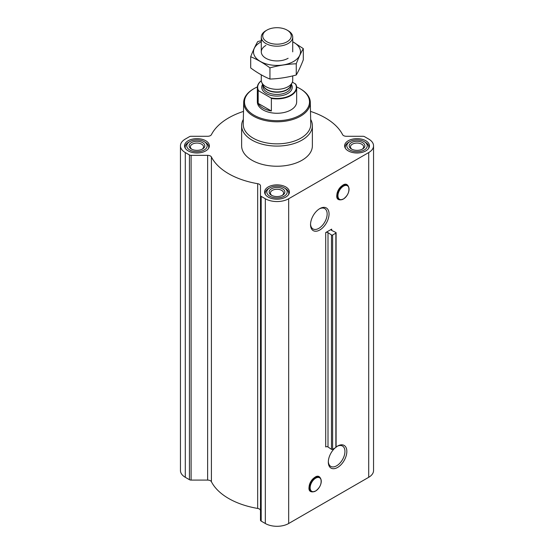 <?xml version="1.0" encoding="UTF-8"?>
<svg xmlns="http://www.w3.org/2000/svg" width="554" height="554" viewBox="0 0 554 554"><rect width="100%" height="100%" fill="white"/><g stroke="black" fill="none" stroke-linecap="round" stroke-linejoin="round"><path stroke-width="0.83" d="M319.305 208.906A11.752 6.787 -60 0 1 324.72 208.574A11.752 6.787 -60 0 1 326.521 217.992A11.752 6.787 -60 0 1 318.848 228.345A11.752 6.787 -60 0 1 312.968 228.927A11.752 6.787 -60 0 1 310.552 224.072M337.31 197.66A8.102 4.674 -60 0 1 338.536 189.683A8.102 4.674 -60 0 1 344.83 184.641M319.797 229.993A13.095 7.562 -60 0 1 310.538 224.647A13.095 7.562 -60 0 1 319.797 208.609A13.095 7.562 -60 0 1 329.055 213.955A13.095 7.562 -60 0 1 319.797 229.993M331.68 229.127L325.704 232.576L325.704 446.933A1.572 0.907 0 0 1 328.01 446.988L331.472 449.329A0.789 0.457 0 0 0 332.629 449.356L335.869 447.48A0.789 0.457 0 0 0 336.098 447.161L336.098 232.805A0.789 0.457 0 0 0 335.828 232.458L331.77 230.457A1.572 0.907 0 0 1 331.216 229.772A1.572 0.907 0 0 1 331.68 229.127L331.68 230.409M243.504 111.396A68.384 39.479 0 0 0 211.406 134.657A3.933 2.271 0 0 1 207.632 136.284L191.102 136.284A2.361 1.364 0 0 0 189.433 136.686L185.292 139.075A16.509 9.529 0 0 0 180.459 145.813A16.509 9.529 0 0 0 185.292 152.558L189.433 154.947A2.361 1.364 0 0 0 191.102 155.349L207.632 155.349A3.933 2.271 0 0 1 211.406 156.976A68.384 39.479 0 0 0 257.672 183.686A3.933 2.271 0 0 1 260.491 185.867L260.491 520.151A2.361 1.364 0 0 0 261.183 521.113L265.331 523.509A16.509 9.529 0 0 0 288.669 523.509L368.708 477.299A16.509 9.529 0 0 0 373.541 470.561L373.541 145.813A16.509 9.529 0 0 0 368.708 139.075L364.567 136.686A2.361 1.364 0 0 0 362.898 136.284L346.368 136.284A3.933 2.271 0 0 1 342.594 134.657A68.384 39.479 0 0 0 310.496 111.396M260.491 195.41A2.361 1.364 0 0 0 261.183 196.372L265.331 198.761A16.509 9.529 0 0 0 288.669 198.761L368.708 152.558A16.509 9.529 0 0 0 373.541 145.813M336.098 447.064A13.095 7.562 -60 0 1 337.58 446.067A13.095 7.562 -60 0 1 346.846 451.413A13.095 7.562 -60 0 1 337.58 467.458A13.095 7.562 -60 0 1 328.321 462.112A13.095 7.562 -60 0 1 334.997 447.985M309.52 489.674A8.102 4.674 -60 0 1 310.746 481.703A8.102 4.674 -60 0 1 317.033 476.655M260.491 510.608A3.933 2.271 0 0 0 257.672 508.434A68.384 39.479 0 0 1 211.406 481.717A3.933 2.271 0 0 0 207.632 480.089L191.102 480.089A2.361 1.364 0 0 1 189.433 479.695L185.292 477.299A16.509 9.529 0 0 1 180.459 470.561L180.459 145.813M336.098 232.805A0.789 0.457 0 0 1 335.869 233.123L332.629 235A0.789 0.457 0 0 1 331.472 234.972L328.01 232.632A1.572 0.907 0 0 0 325.704 232.576M365.82 140.744A12.417 7.167 180 0 1 369.456 145.813A12.417 7.167 180 0 1 357.039 152.987A12.417 7.167 180 0 1 344.616 145.813A12.417 7.167 180 0 1 352.282 139.192A12.417 7.167 180 0 1 365.82 140.744M205.749 140.744A12.417 7.167 180 0 1 209.384 145.813A12.417 7.167 180 0 1 196.961 152.987A12.417 7.167 180 0 1 184.544 145.813A12.417 7.167 180 0 1 192.21 139.192A12.417 7.167 180 0 1 205.749 140.744M285.781 186.954A12.417 7.167 180 0 1 289.417 192.023A12.417 7.167 180 0 1 277 199.191A12.417 7.167 180 0 1 264.583 192.023A12.417 7.167 180 0 1 272.249 185.403A12.417 7.167 180 0 1 285.781 186.954M310.669 119.401A35.373 20.422 180 0 1 312.373 125.661L312.373 145.813A35.373 20.422 180 0 1 277 166.235A35.373 20.422 180 0 1 241.627 145.813L241.627 125.661A35.373 20.422 180 0 1 243.331 119.401M296.625 86.943A32.52 18.774 180 0 1 299.998 88.64L299.998 88.64A32.52 18.774 180 0 1 299.991 115.19A32.52 18.774 180 0 1 254.009 115.19A32.52 18.774 180 0 1 254.002 88.64A32.52 18.774 180 0 1 257.375 86.943M292.401 82.061L295.829 84.291A19.653 11.343 180 0 1 296.653 87.539L296.653 101.915A19.653 11.343 180 0 1 277 113.265A19.653 11.343 180 0 1 257.347 101.915L257.347 87.539A19.653 11.343 180 0 1 261.301 80.718M300.552 88.965L299.998 88.64L300.552 88.965A33.302 19.231 180 0 1 310.302 102.324A33.302 19.231 180 0 1 277 121.79A33.302 19.231 180 0 1 243.698 102.324A33.302 19.231 180 0 1 253.448 88.965L254.002 88.64M310.302 102.324L310.766 124.117A33.773 19.501 180 0 1 277 143.853A33.773 19.501 180 0 1 243.234 124.117L243.698 102.324M312.373 125.661A35.373 20.422 180 0 1 277 146.083A35.373 20.422 180 0 1 241.627 125.661M285.338 188.492L284.223 187.854A10.221 5.9 180 0 1 284.223 196.192A10.221 5.9 180 0 1 269.777 196.192A10.221 5.9 180 0 1 269.777 187.854A10.221 5.9 180 0 1 284.223 187.854L285.338 188.492A11.793 6.807 180 0 1 288.793 193.304A11.793 6.807 180 0 1 288.565 194.641M282.561 188.817A7.86 4.536 180 0 1 282.561 195.23A7.86 4.536 180 0 1 271.439 195.23A7.86 4.536 180 0 1 271.439 188.817A7.86 4.536 180 0 1 282.561 188.817M265.435 194.641A11.793 6.807 180 0 1 265.207 193.304A11.793 6.807 180 0 1 268.662 188.492L269.777 187.854M365.37 142.288L364.262 141.644A10.221 5.9 180 0 1 364.262 149.989A10.221 5.9 180 0 1 349.809 149.989A10.221 5.9 180 0 1 349.809 141.644A10.221 5.9 180 0 1 364.262 141.644L365.37 142.288A11.793 6.807 180 0 1 368.826 147.101A11.793 6.807 180 0 1 368.597 148.437M362.593 142.607A7.86 4.536 180 0 1 362.593 149.026A7.86 4.536 180 0 1 351.478 149.026A7.86 4.536 180 0 1 351.478 142.607A7.86 4.536 180 0 1 362.593 142.607M345.474 148.437A11.793 6.807 180 0 1 345.246 147.101A11.793 6.807 180 0 1 348.701 142.288L349.809 141.644M205.299 142.288L204.191 141.644A10.221 5.9 180 0 1 204.191 149.989A10.221 5.9 180 0 1 189.738 149.989A10.221 5.9 180 0 1 189.738 141.644A10.221 5.9 180 0 1 204.191 141.644L205.299 142.288A11.793 6.807 180 0 1 208.754 147.101A11.793 6.807 180 0 1 208.526 148.437M202.522 142.607A7.86 4.536 180 0 1 202.522 149.026A7.86 4.536 180 0 1 191.407 149.026A7.86 4.536 180 0 1 191.407 142.607A7.86 4.536 180 0 1 202.522 142.607M185.403 148.437A11.793 6.807 180 0 1 185.174 147.101A11.793 6.807 180 0 1 188.63 142.288L189.738 141.644M271.931 195.493A6.586 3.802 180 0 1 270.414 193.069A6.586 3.802 180 0 1 274.479 189.551A6.586 3.802 180 0 1 281.654 190.375A6.586 3.802 180 0 1 283.586 193.069A6.586 3.802 180 0 1 282.069 195.493M191.899 149.282A6.586 3.802 180 0 1 190.382 146.858A6.586 3.802 180 0 1 194.447 143.347A6.586 3.802 180 0 1 201.621 144.172A6.586 3.802 180 0 1 203.547 146.858A6.586 3.802 180 0 1 202.03 149.282M351.97 149.282A6.586 3.802 180 0 1 350.453 146.858A6.586 3.802 180 0 1 354.518 143.347A6.586 3.802 180 0 1 361.693 144.172A6.586 3.802 180 0 1 363.618 146.858A6.586 3.802 180 0 1 362.101 149.282M337.095 446.365A11.752 6.787 -60 0 1 342.504 446.039A11.752 6.787 -60 0 1 344.311 455.45A11.752 6.787 -60 0 1 336.631 465.81A11.752 6.787 -60 0 1 330.759 466.392A11.752 6.787 -60 0 1 328.335 461.537M295.344 83.758A19.335 11.163 180 0 1 290.67 95.177A19.335 11.163 180 0 1 270.892 97.878L258.656 90.814A19.335 11.163 180 0 1 261.308 80.766M258.656 90.814L258.171 90.794A19.653 11.343 180 0 1 257.347 87.539M296.653 87.539A19.653 11.343 180 0 1 271.37 98.411L270.892 97.878M271.37 98.411L271.37 110.987L258.171 103.369A19.653 11.343 0 0 0 271.37 110.987M258.171 90.794L258.171 103.369M288.115 30.705L287.097 30.117A14.272 8.241 180 0 1 287.097 41.772A14.272 8.241 180 0 1 266.903 41.772A14.272 8.241 180 0 1 266.903 30.117A14.272 8.241 180 0 1 287.097 30.117L288.115 30.705A15.72 9.079 180 0 1 292.72 37.125A15.72 9.079 180 0 1 277 46.197A15.72 9.079 180 0 1 261.28 37.125A15.72 9.079 180 0 1 265.885 30.705L266.903 30.117M292.72 75.898L292.72 80.247A15.72 9.079 180 0 1 292.193 82.581A15.72 9.079 180 0 1 277 89.319A15.72 9.079 180 0 1 261.807 82.581A15.72 9.079 180 0 1 261.28 80.247L261.28 74.845M303.301 48.607L303.301 59.811C300.954 65.919 298.606 70.981 296.252 74.991C287.484 77.401 278.717 78.758 269.95 79.063C263.614 76.452 257.201 72.747 250.699 67.948L250.699 56.743C257.035 59.347 263.455 63.052 269.95 67.858C278.717 65.448 287.484 64.091 296.252 63.786C298.606 57.678 300.954 52.616 303.301 48.607L292.72 41.709M262.34 40.4L257.748 41.557C255.394 45.566 253.046 50.629 250.699 56.743M269.95 79.063L269.95 67.858M296.252 74.991L296.252 63.786M265.885 45.442A15.72 9.079 0 0 0 265.885 58.274A15.72 9.079 0 0 0 288.115 58.274M261.28 41.772A23.503 13.566 0 0 0 260.38 42.263A23.503 13.566 0 0 0 260.678 61.619A23.503 13.566 0 0 0 294.195 61.106A23.503 13.566 0 0 0 292.72 41.772M288.669 198.761L288.669 523.509M368.708 152.558L368.708 477.299M328.01 232.632L328.01 446.988M331.472 234.972L331.472 449.329M332.629 235L332.629 449.356M335.869 233.123L335.869 447.48M185.292 152.558L185.292 477.299M189.433 154.947L189.433 479.695M191.102 155.349L191.102 480.089M207.632 155.349L207.632 480.089M211.406 156.976L211.406 481.717M257.672 183.686L257.672 508.434M261.183 196.372L261.183 521.113M265.331 198.761L265.331 523.509M343.473 198.928A7.832 4.522 -60 0 1 338.681 192.106A7.832 4.522 -60 0 1 348.272 186.573A7.832 4.522 -60 0 1 343.473 198.928M343.418 199.011A7.964 4.598 -60 0 1 341.409 199.745A7.964 4.598 -60 0 1 339.436 190.209A7.964 4.598 -60 0 1 348.681 187.148A7.964 4.598 -60 0 1 343.418 199.011M340.807 199.821A8.372 4.834 -60 0 1 338.729 189.8A8.372 4.834 -60 0 1 348.452 186.58L348.681 187.148C349.588 191.677 347.843 195.624 343.438 199.004L340.807 199.821C329.907 200.804 343.854 176.657 348.452 186.58M315.683 490.948A7.832 4.522 -60 0 1 310.891 484.127A7.832 4.522 -60 0 1 320.475 478.587A7.832 4.522 -60 0 1 315.683 490.948M313.017 491.841L315.648 491.017A7.964 4.598 -60 0 1 313.619 491.758A7.964 4.598 -60 0 1 311.646 482.222A7.964 4.598 -60 0 1 320.891 479.162A7.964 4.598 -60 0 1 315.628 491.024C320.053 487.645 321.798 483.69 320.891 479.162L320.662 478.601A8.372 4.834 -60 0 0 310.939 481.814A8.372 4.834 -60 0 0 313.017 491.841C302.117 492.818 316.064 468.67 320.662 478.601M291.376 84.346A15.249 8.802 180 0 1 277 96.091A15.249 8.802 180 0 1 262.624 84.346M292.193 82.581L290.663 85.891A14.141 8.165 180 0 1 277 91.95A14.141 8.165 180 0 1 263.337 85.891L261.807 82.581M290.898 85.385A14.072 8.123 180 0 1 277 92.241A14.072 8.123 180 0 1 263.102 85.385M291.072 85.011L291.072 86.32A14.072 8.123 180 0 1 277 94.443A14.072 8.123 180 0 1 262.928 86.32L262.928 85.011M265.207 193.304L265.207 194.274M288.793 193.304L288.793 194.274M345.246 147.101L345.246 148.07M368.826 147.101L368.826 148.07M185.174 147.101L185.174 148.07M208.754 147.101L208.754 148.07M261.28 37.125L261.28 51.854M292.72 37.125L292.72 51.854"/></g></svg>
